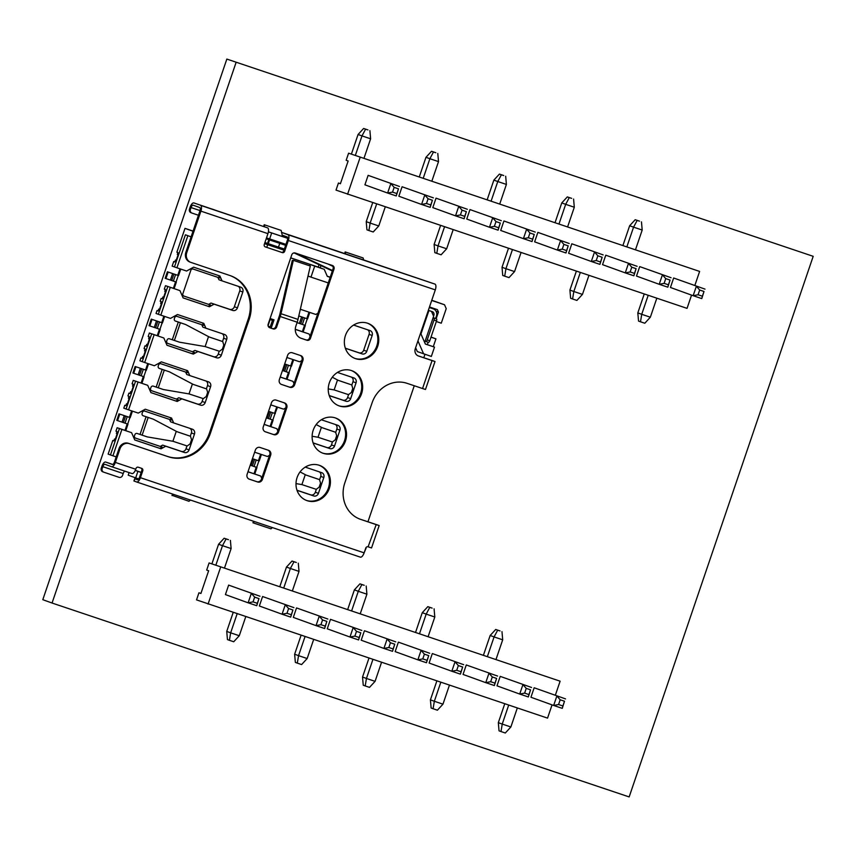 <?xml version="1.0" encoding="UTF-8"?>
<svg xmlns="http://www.w3.org/2000/svg" width="856" height="856" viewBox="0 0 856 856"><rect width="100%" height="100%" fill="white"/><g stroke="black" fill="none" stroke-linecap="round" stroke-linejoin="round"><path stroke-width="1.28" d="M226.84 59.075L813.2 256.319L629.16 796.925L52.056 603.031L42.8 599.682L226.84 59.075L813.2 256.319M52.056 603.031L236.085 62.424M500.995 731.548L505.308 733.004L510.861 726.979L502.237 724.08L500.995 731.548L499.037 730.842L498.32 722.667L504.762 703.75M433.093 708.736L437.405 710.191L442.959 704.167L434.334 701.267L433.093 708.736L431.135 708.03L430.418 699.855L436.86 680.937M365.202 685.934L369.514 687.379L375.067 681.355L366.443 678.455L365.202 685.934L363.244 685.217L362.527 677.043L368.968 658.125M297.31 663.122L301.612 664.566L307.165 658.542L298.551 655.643L297.31 663.122L295.352 662.405L294.635 654.23L301.066 635.312M229.408 640.309L233.72 641.754L239.273 635.73L230.649 632.83L229.408 640.309L227.45 639.593L226.733 631.418L233.174 612.5M483.469 655.14L490.156 635.494L495.71 629.47L500.022 630.926L497.668 630.187L494.073 636.918L502.697 639.817L501.98 631.632M415.577 632.327L422.265 612.682L427.818 606.658L432.13 608.113L429.776 607.375L426.181 614.105L434.805 617.005L434.088 608.819M347.686 609.515L354.373 589.87L359.927 583.856L364.228 585.301L361.885 584.562L358.29 591.293L366.903 594.192L366.186 586.007M279.784 586.702L286.471 567.068L292.024 561.044L296.337 562.488L293.983 561.75L290.387 568.48L299.012 571.38L298.295 563.195M495.71 629.47L497.668 630.187M427.818 606.658L429.776 607.375M359.927 583.856L361.885 584.562M292.024 561.044L293.983 561.75M211.892 563.89L218.58 544.255L224.133 538.231L228.445 539.676L226.091 538.938L222.496 545.668L231.12 548.568L230.403 540.382M224.133 538.231L226.091 538.938M218.58 544.255L222.496 545.668L215.84 565.217M237.123 613.827L230.649 632.83L226.733 631.418M231.12 548.568L224.465 568.117M283.732 588.029L290.387 568.48L286.471 567.068M245.747 616.727L239.273 635.73M305.014 636.639L298.551 655.643L294.635 654.23M299.012 571.38L292.356 590.929M351.634 610.842L358.29 591.293L354.373 589.87M313.638 639.528L307.165 658.542M372.916 659.452L366.443 678.455L362.527 677.043M366.903 594.192L360.248 613.741M419.526 633.654L426.181 614.105L422.265 612.682M381.541 662.341L375.067 681.355M440.808 682.264L434.334 701.267L430.418 699.855M434.805 617.005L428.15 636.554M487.417 656.466L494.073 636.918L490.156 635.494M449.432 685.153L442.959 704.167M508.699 705.066L502.237 724.08L498.32 722.667M502.697 639.817L496.041 659.366M517.324 707.966L510.861 726.979M562.884 705.975L564.5 701.235L560.188 699.791L556.882 695.992L553.661 705.462L562.274 708.351L562.884 705.975L558.572 704.52L553.661 705.462L530.945 697.244L534.165 687.775L565.506 698.881L534.165 687.775M528.944 694.569L530.549 689.829L526.237 688.385L522.93 684.586L519.71 694.056L528.334 696.945L528.944 694.569L524.632 693.114L519.71 694.056L496.994 685.838L500.214 676.368L531.555 687.475L500.214 676.368M494.993 683.163L496.598 678.423L492.296 676.978L488.979 673.18L485.759 682.649L494.383 685.549L494.993 683.163L490.681 681.708L485.759 682.649L463.043 674.432L466.274 664.962L497.604 676.069L466.274 664.962M461.042 671.757L462.657 667.017L458.345 665.572L455.039 661.774L451.808 671.243L460.432 674.143L461.042 671.757L456.73 670.302L451.808 671.243L429.102 663.025L432.323 653.556L463.663 664.673L432.323 653.556M427.091 660.351L428.706 655.61L424.394 654.166L421.088 650.367L417.867 659.837L426.491 662.737L427.091 660.351L422.789 658.895L417.867 659.837L395.151 651.619L398.372 642.15L429.712 653.267L398.372 642.15M393.15 648.944L394.755 644.204L390.454 642.76L387.137 638.961L383.916 648.431L392.54 651.33L393.15 648.944L388.838 647.5L383.916 648.431L361.2 640.213L364.431 630.744L395.761 641.861L364.431 630.744M359.199 637.538L360.815 632.798L356.503 631.353L353.196 627.555L349.965 637.025L358.589 639.924L359.199 637.538L354.887 636.094L349.965 637.025L327.26 628.807L330.48 619.337L361.82 630.455L330.48 619.337M325.248 626.132L326.864 621.392L322.552 619.947L319.245 616.149L316.025 625.618L324.649 628.518L325.248 626.132L320.936 624.687L316.025 625.618L293.308 617.401L296.529 607.931L327.869 619.048L296.529 607.931M291.308 614.726L292.913 609.996L288.6 608.541L285.294 604.743L282.073 614.212L290.698 617.112L291.308 614.726L286.995 613.281L282.073 614.212L259.357 605.995L262.589 596.525L293.918 607.642L262.589 596.525M560.188 699.791L558.572 704.52M526.237 688.385L524.632 693.114M492.296 676.978L490.681 681.708M458.345 665.572L456.73 670.302M424.394 654.166L422.789 658.895M390.454 642.76L388.838 647.5M356.503 631.353L354.887 636.094M322.552 619.947L320.936 624.687M288.6 608.541L286.995 613.281M564.5 701.235L562.274 708.351M530.549 689.829L528.334 696.945M496.598 678.423L494.383 685.549M462.657 667.017L460.432 674.143M428.706 655.61L426.491 662.737M394.755 644.204L392.54 651.33M360.815 632.798L358.589 639.924M326.864 621.392L324.649 628.518M292.913 609.996L290.698 617.112M257.356 603.32L258.972 598.59L254.66 597.135L251.354 593.336L248.122 602.806L256.747 605.706L257.356 603.32L253.044 601.875L248.122 602.806L225.417 594.588L228.638 585.119L259.967 596.236L228.638 585.119M254.66 597.135L253.044 601.875M258.972 598.59L256.747 605.706M555.351 695.211L560.124 681.194L209.099 562.948L206.681 570.053L208.639 570.759L200.903 593.497L198.945 592.78L196.527 599.885L547.551 718.12L552.056 704.884M560.124 681.194L209.099 562.948M220.645 567.132L208.072 604.068M200.914 593.443L198.945 592.78M266.505 237.882L269.64 238.931L268.934 239.723L266.195 238.803L268.795 239.691L267.521 243.425L264.921 242.548L277.002 246.624M268.795 239.691L285.637 245.33M268.955 239.712L285.637 245.308M266.772 247.363L267.671 244.709L264.547 243.66M285.958 244.388L269.651 238.91L271.673 232.971L268.41 231.88M264.868 242.719L267.607 243.639L267.671 244.709L283.989 250.166M193.071 231.077L184.992 228.359L193.007 231.259M174.785 261.904L173.704 261.54L172.142 266.109L174.453 266.944L185.41 234.79L191.102 236.855M119.433 428.567L110.456 454.943L108.145 454.108L112.778 440.498L113.859 440.894L114.49 439.021L115.26 439.31L117.165 433.714L116.395 433.436L117.026 431.574L115.956 431.178L117.122 427.733L121.905 429.412L112.928 455.799L116.202 456.89M141.197 472.351L135.291 470.372M367.941 521.807L414.261 385.746M423.784 357.765L424.961 354.309M415.62 347.729L417.311 351.57L431.338 356.449L434.506 347.129L425.346 344.048L420.596 333.112M290.708 257.934L310.097 264.44L309.637 265.809M187.86 235.678L176.924 267.789L186.597 271.042L193.595 267.158L219.906 276.007L222.036 280.875L218.954 279.752L217.906 277.376M167.797 286.514L158.339 314.291L156.027 313.457L157.012 310.567L158.093 310.931L158.724 309.091L159.494 309.369L161.399 303.784L160.628 303.505L161.26 301.633L160.179 301.248L161.131 298.455L162.212 298.84L162.854 296.979L163.624 297.257L165.518 291.661L164.748 291.382L165.39 289.521L164.309 289.125L165.486 285.679L179.942 290.623L183.131 297.92L209.431 306.758L214.096 304.169L232.768 310.45A3.938 3.585 109.9 0 0 237.433 307.86L242.826 292.014A3.938 3.585 109.9 0 0 240.707 287.145L222.036 280.875M170.258 287.37L160.81 315.147L170.483 318.389L177.481 314.516L203.792 323.354L205.911 328.223L202.829 327.11L201.791 324.724M151.673 333.872L142.224 361.639L139.903 360.804L140.887 357.915L141.978 358.279L142.61 356.438L143.38 356.727L145.285 351.131L144.504 350.853L145.146 348.991L144.065 348.595L145.017 345.803L146.098 346.188L146.729 344.326L147.5 344.604L149.404 339.008L148.634 338.73L149.265 336.868L148.184 336.483L149.361 333.027L163.817 337.97L167.006 345.268L193.317 354.106L197.982 351.527L216.654 357.797A3.938 3.585 109.9 0 0 221.319 355.208L226.712 339.361A3.938 3.585 109.9 0 0 224.582 334.493L205.911 328.223M154.144 334.717L144.685 362.495L154.358 365.747L161.356 361.863L187.667 370.702L189.797 375.57L186.715 374.457L185.677 372.071M135.558 381.22L126.1 408.997L123.788 408.151L124.773 405.263L125.853 405.658L126.485 403.797L127.255 404.075L129.16 398.479L128.389 398.2L129.021 396.339L127.94 395.943L128.892 393.15L129.973 393.535L130.615 391.674L131.385 391.952L133.29 386.366L132.519 386.088L133.151 384.216L132.07 383.83L133.247 380.385L147.703 385.318L150.891 392.615L177.203 401.464L181.857 398.875L200.529 405.145A3.938 3.585 109.9 0 0 205.194 402.555L210.587 386.709A3.938 3.585 109.9 0 0 208.468 381.84L189.797 375.57M138.019 382.065L128.571 409.842L138.244 413.095L145.242 409.211L171.553 418.049L173.672 422.918L170.59 421.805L169.552 419.429M121.905 429.412L131.578 432.665L134.767 439.973L161.078 448.812L165.743 446.222L184.415 452.492A3.938 3.585 109.9 0 0 189.08 449.903L194.473 434.067A3.938 3.585 109.9 0 0 192.343 429.188L173.672 422.918M269.576 455.296L267.414 456.494L254.649 452.203M297.021 490.328L313.756 495.956A3.938 3.585 109.9 0 0 318.421 493.366L323.814 477.52A3.938 3.585 109.9 0 0 321.685 472.651L305.239 467.119M247.983 471.774L260.748 476.064L261.743 478.322M285.701 407.938L283.539 409.147L270.764 404.856M313.135 442.98L329.87 448.598A3.938 3.585 109.9 0 0 334.536 446.019L339.928 430.172A3.938 3.585 109.9 0 0 337.81 425.304L321.353 419.772M264.097 424.426L276.873 428.717L277.858 430.975M301.815 360.59L299.654 361.788L286.888 357.498M329.26 395.633L345.995 401.25A3.938 3.585 109.9 0 0 350.66 398.661L356.053 382.814A3.938 3.585 109.9 0 0 353.924 377.945L337.478 372.424M280.222 377.079L292.987 381.369L293.972 383.627M317.94 313.243L315.768 314.441L300.338 309.262M345.375 348.274L362.109 353.903A3.938 3.585 109.9 0 0 366.775 351.313L372.167 335.466A3.938 3.585 109.9 0 0 370.049 330.598L353.592 325.077M295.288 329.378L309.112 334.022L310.097 336.28M270.079 318.518L274.027 319.844L271.181 328.201M284.342 249.139L276.991 246.678M432.665 308.642L432.355 307.935M428.15 342.272L427.337 344.679L433.275 346.68L435.939 338.848L430.996 337.189M424.672 342.496L433.607 316.249L431.478 311.381L428.931 310.525L420.959 333.958M436.325 321.524L441.268 323.194L446.222 308.652L444.521 304.757L431.713 300.456M429.498 306.972L437.373 309.626L438.443 312.055L436.185 318.678M433.275 346.68L434.506 347.129M425.304 343.941L427.337 344.679M431.028 337.071L435.939 338.848M433.853 317.908L436.4 318.764L433.853 317.908A1.969 0.824 108.6 0 1 433.992 320.048L427.23 339.896A1.969 0.824 108.6 0 1 425.839 341.49A1.969 0.824 108.6 0 1 425.828 341.49L425.1 341.223M431.478 311.381L432.28 311.648A2.953 2.686 -70.1 0 1 433.874 315.297L433.575 316.185M436.4 318.764A1.969 0.824 108.6 0 1 436.539 320.904L429.776 340.752A1.969 0.824 108.6 0 1 428.385 342.346A1.969 0.824 108.6 0 1 428.375 342.346L425.839 341.49L428.375 342.346M435.629 318.486L436.421 316.153A5.906 5.371 109.9 0 0 433.339 308.888A5.906 5.371 109.9 0 0 433.232 308.845L433.339 308.888M429.305 307.529L433.232 308.845M431.092 311.242L428.353 310.321M428.342 310.343L428.931 310.525M330.213 277.194L327.227 276.199M330.159 277.333L327.313 276.37L324.221 269.308L314.719 266.12L310.974 277.119L328.255 282.919M417.942 340.902L423.624 353.86M426.331 318.175L425.742 317.983M363.458 554.463L366.101 548.075M444.521 304.757L431.777 300.263M129.096 472.587L128.207 475.187L135.687 477.883L137.912 471.367L135.269 470.415M112.778 440.498L113.869 440.861M117.122 427.733L124.997 430.375M160.297 446.415L162.661 445.109L181.333 451.38A3.938 3.585 109.9 0 0 185.998 448.79L186.972 445.901M190.278 436.207L191.391 432.943A3.938 3.585 109.9 0 0 189.904 428.375M124.773 405.263L125.864 405.637M128.892 393.15L129.984 393.514M133.247 380.385L141.122 383.028M176.411 399.067L178.776 397.751L197.447 404.032A3.938 3.585 109.9 0 0 202.112 401.443L203.097 398.554M206.392 388.859L207.505 385.596A3.938 3.585 109.9 0 0 206.018 381.016M145.017 345.803L146.109 346.166M149.361 333.027L157.237 335.68M192.536 351.72L194.901 350.404L213.572 356.685A3.938 3.585 109.9 0 0 218.237 354.095L219.211 351.206M222.517 341.512L223.63 338.248A3.938 3.585 109.9 0 0 222.143 333.669M161.131 298.455L162.223 298.819M165.486 285.679L173.361 288.333M208.65 304.372L211.015 303.056L229.686 309.326A3.938 3.585 109.9 0 0 234.351 306.748L239.744 290.901A3.938 3.585 109.9 0 0 238.257 286.321M184.992 228.359L176.871 252.22L177.952 252.606L177.32 254.478L178.091 254.756L176.186 260.342L175.416 260.064L176.186 260.331M287.734 238.15L282.448 236.384M290.73 257.859L318.218 267.093L319.031 264.686M264.13 424.351L276.873 428.717M313.103 442.884L326.789 447.485A3.938 3.585 109.9 0 0 331.454 444.895L332.438 442.006M335.734 432.323L336.847 429.049A3.938 3.585 109.9 0 0 335.359 424.48M280.244 377.004L286.246 379.015M329.228 395.536L342.914 400.137A3.938 3.585 109.9 0 0 347.579 397.548L348.553 394.659M351.859 384.975L352.972 381.701A3.938 3.585 109.9 0 0 351.484 377.132M295.288 329.293L302.361 331.668M345.343 348.189L359.028 352.79A3.938 3.585 109.9 0 0 363.693 350.2L369.086 334.354A3.938 3.585 109.9 0 0 367.599 329.774M248.005 471.699L260.748 476.064M296.989 490.242L310.675 494.832A3.938 3.585 109.9 0 0 315.34 492.243L316.324 489.354M319.62 479.67L320.733 476.407A3.938 3.585 109.9 0 0 319.245 471.827M176.272 431.338L172.891 441.257L187.218 445.987L190.15 443.847L191.541 439.738L190.514 436.293L177.106 431.756L153.32 419.194L143.187 415.759A1.969 1.787 -70.1 0 1 142.128 413.33L142.438 412.399A1.969 1.787 -70.1 0 1 144.771 411.105L171.382 420.039L170.333 417.642M132.423 411.137L130.208 417.632L119.787 414.101L129.438 417.354L131.642 410.869M131.578 432.665L125.768 430.686L127.983 424.159L116.801 420.35L119.016 413.823M134.756 439.93L159.847 448.362L162.18 447.067L135.569 438.133A1.969 1.787 -70.1 0 1 134.51 435.693L134.831 434.762A1.969 1.787 -70.1 0 1 137.163 433.468L147.286 436.902L172.891 441.257M261.422 454.483L259.208 460.977L252.445 458.677L258.437 460.699L260.641 454.215M254.767 474.021L256.982 467.494L250.22 465.193M142.963 415.663L153.32 419.194M305.271 474.673L301.9 484.603L316.217 489.322L319.149 487.182L320.54 483.084L319.513 479.628L306.116 475.091L300.06 471.913M162.18 447.067L135.344 438.037M127.212 423.891L124.997 430.397L125.768 430.686M256.212 467.237L253.997 473.743M301.9 484.603L296.005 483.597M318.036 479.114L305.988 475.037M259.208 460.977L258.437 460.699M130.208 417.632L129.438 417.354M112.928 455.799L110.456 454.943M141.154 472.48L137.912 471.367M138.715 478.932L135.687 477.883M172.698 494.094L172.259 495.389L173.479 494.361M172.259 495.389L188.951 501.284L190.46 500.065M253.665 521.293L253.012 522.802L270.935 528.826L272.443 527.606M253.216 522.588L254.446 521.561M173.704 261.54L174.785 261.936L175.416 260.064M157.012 310.567L158.093 310.963M140.887 357.915L141.968 358.311M114.49 439.021L115.271 439.289M176.924 267.789L174.453 266.944M309.776 312.429L307.561 318.924L298.798 315.95M304.565 325.184L302.35 331.7L303.12 331.978L305.346 325.451L297.053 322.637M303.12 331.978L309.112 334.022M183.109 297.888L208.201 306.32L210.533 305.025L183.933 296.08A1.969 1.787 -70.1 0 1 182.874 293.651L190.802 270.346A1.969 1.787 -70.1 0 1 193.135 269.051L219.735 277.986L218.687 275.589M180.776 269.084L178.562 275.579L167.38 271.78L178.562 275.579M179.942 290.623L174.121 288.632L176.347 282.106L165.155 278.296L167.38 271.78M308.995 312.173L306.79 318.646L307.561 318.924M298.798 315.928L306.79 318.646M179.995 268.827L177.791 275.3M175.566 281.849L173.351 288.354L174.121 288.632M210.533 305.025L183.698 295.983M168.151 272.058L165.925 278.585M214.096 304.169L211.015 303.056M209.431 306.758L208.201 306.32M160.81 315.147L158.339 314.291M208.511 336.633L205.13 346.562L219.446 351.281L222.389 349.141L223.78 345.043L222.753 341.587L209.346 337.05L185.559 324.488L175.427 321.064A1.969 1.787 -70.1 0 1 174.367 318.625L174.678 317.694A1.969 1.787 -70.1 0 1 177.01 316.399L203.621 325.344L202.572 322.947M164.652 316.431L162.447 322.937L151.255 319.127L161.677 322.659L163.881 316.174M163.817 337.97L158.007 335.98L160.222 329.453L149.04 325.655L151.255 319.127M166.995 345.236L192.086 353.667L194.419 352.372L167.808 343.427A1.969 1.787 -70.1 0 1 166.749 340.998L167.07 340.067A1.969 1.787 -70.1 0 1 169.402 338.773L179.525 342.197L205.13 346.562M293.661 359.777L291.447 366.272L284.684 363.971L290.676 365.994L292.88 359.52M288.451 372.542L286.236 379.048L287.006 379.326L289.221 372.799L282.459 370.498M287.006 379.326L292.987 381.369M175.202 320.968L185.559 324.488M337.51 379.978L334.14 389.908L348.456 394.627L351.388 392.487L352.779 388.389L351.752 384.933L338.345 380.396L332.299 377.218M350.275 384.419L338.227 380.332M194.419 352.372L167.583 343.331M159.451 329.196L157.237 335.702L158.007 335.98M334.14 389.908L328.233 388.902M291.447 366.272L290.676 365.994M162.447 322.937L161.677 322.659M144.685 362.495L142.224 361.639M192.397 383.991L189.016 393.91L203.332 398.629L206.264 396.489L207.666 392.39L206.628 388.945L193.231 384.408L169.435 371.836L159.312 368.412A1.969 1.787 -70.1 0 1 158.242 365.972L158.563 365.041A1.969 1.787 -70.1 0 1 160.896 363.747L187.496 372.692L186.448 370.295M148.537 363.789L146.323 370.284L135.911 366.753L145.552 370.006L147.756 363.522M147.703 385.318L141.882 383.328L144.108 376.811L132.915 373.002L135.141 366.475M150.87 392.583L175.962 401.015L178.294 399.72L151.694 390.785A1.969 1.787 -70.1 0 1 150.635 388.346L150.945 387.415A1.969 1.787 -70.1 0 1 153.278 386.12L163.41 389.544L189.016 393.91M277.537 407.124L275.033 413.523L268.559 411.319L274.551 413.341L276.766 406.868M270.881 426.673L273.107 420.146L266.344 417.846M159.077 368.315L169.435 371.836M321.396 427.326L318.015 437.255L332.331 441.974L335.263 439.834L336.665 435.736L335.638 432.28L322.231 427.743L316.174 424.565M334.161 431.766L322.113 427.679M178.294 399.72L151.469 390.689M143.327 376.544L141.112 383.049L141.882 383.328M272.326 419.889L270.111 426.395M318.015 437.255L312.119 436.25M275.332 413.619L274.551 413.341M146.323 370.284L145.552 370.006M128.571 409.842L126.1 408.997M165.743 446.222L162.661 445.109M161.078 448.812L159.847 448.362M177.203 401.464L175.962 401.015M181.857 398.875L178.776 397.751M135.911 366.753L133.686 373.28M193.103 384.344L205.205 388.442M193.317 354.106L192.086 353.667M197.982 351.527L194.901 350.404M152.026 319.406L149.811 325.933M209.228 336.997L221.319 341.095M126.485 403.797L127.266 404.053M130.615 391.674L131.385 391.941M158.724 309.091L159.505 309.358M162.854 296.979L163.624 297.235M142.61 356.438L143.38 356.706M146.729 344.326L147.51 344.583M119.787 414.101L117.572 420.628M176.989 431.692L189.09 435.79M269.405 326.564L268.185 326.157L269.405 326.564L269.116 327.409M269.768 319.438L272.476 320.347L269.94 327.784M268.056 325.687L270.143 319.566M272.476 320.347L274.027 319.844M324.221 269.308L318.518 267.243L320.219 267.821L320.968 265.606M318.218 267.093L320.219 267.821M363.629 260.085L363.147 257.966L345.225 251.942L345.621 254.007M281.164 230.414L264.204 224.721L281.164 230.414L282.491 236.556L268.42 231.826M264.258 224.743L264.665 226.819M287.734 238.343L271.673 232.971M363.147 257.966L345.225 251.942M267.521 243.425L278.478 247.127L279.741 243.393M278.489 247.084L284.363 249.053M332.877 266.334L327.816 263.948M295.844 253.205L332.481 270.507M294.057 252.895L332.331 270.967M284.31 249.224L267.607 243.639M310.097 264.44L314.719 266.12M436.025 311.188L438.443 312.055M308.01 276.039L310.974 277.119M269.565 239.969L268.292 243.703M367.47 323.183A18.704 17.013 -70.1 0 1 376.64 346.391A18.704 17.013 -70.1 0 1 354.737 358.354M367.599 323.226A18.704 17.013 -70.1 0 1 367.93 323.343A18.704 17.013 -70.1 0 1 377.624 346.541A18.704 17.013 -70.1 0 1 355.54 358.643A18.704 17.013 -70.1 0 1 355.197 358.525A18.704 17.013 -70.1 0 1 345.503 335.327A18.704 17.013 -70.1 0 1 367.599 323.226M351.345 370.53A18.704 17.013 -70.1 0 1 360.515 393.739A18.704 17.013 -70.1 0 1 338.623 405.701M351.474 370.573A18.704 17.013 -70.1 0 1 351.816 370.691A18.704 17.013 -70.1 0 1 361.51 393.888A18.704 17.013 -70.1 0 1 339.415 405.99A18.704 17.013 -70.1 0 1 339.083 405.872A18.704 17.013 -70.1 0 1 329.389 382.685A18.704 17.013 -70.1 0 1 351.474 370.573M335.231 417.878A18.704 17.013 -70.1 0 1 344.401 441.086A18.704 17.013 -70.1 0 1 322.498 453.049M335.359 417.921A18.704 17.013 -70.1 0 1 335.691 418.038A18.704 17.013 -70.1 0 1 345.385 441.236A18.704 17.013 -70.1 0 1 323.3 453.338A18.704 17.013 -70.1 0 1 322.958 453.231A18.704 17.013 -70.1 0 1 313.264 430.033A18.704 17.013 -70.1 0 1 335.359 417.921M319.106 465.236A18.704 17.013 -70.1 0 1 328.276 488.434A18.704 17.013 -70.1 0 1 306.384 500.396M319.235 465.279A18.704 17.013 -70.1 0 1 319.577 465.386A18.704 17.013 -70.1 0 1 329.271 488.583A18.704 17.013 -70.1 0 1 307.176 500.696A18.704 17.013 -70.1 0 1 306.844 500.578A18.704 17.013 -70.1 0 1 297.15 477.38A18.704 17.013 -70.1 0 1 319.235 465.279M364.132 552.858L365.758 548.108A1.969 1.787 -70.1 0 1 368.091 546.813L376.212 524.61L360.761 519.421A29.543 26.857 -70.1 0 1 360.237 519.239A29.543 26.857 -70.1 0 1 344.818 482.902L372.114 402.748A29.543 26.857 -70.1 0 1 407.092 383.338L422.543 388.528L432.055 360.569L418.477 356A5.906 5.371 -70.1 0 1 418.37 355.968A5.906 5.371 -70.1 0 1 415.288 348.702L435.308 289.884L288.322 240.504L284.641 251.311A1.969 1.787 -70.1 0 1 282.309 252.606L265.328 246.903A1.969 1.787 -70.1 0 1 264.269 244.474L267.949 233.656L200.903 211.132L186.747 252.702A7.875 7.158 109.9 0 0 190.856 262.385A7.875 7.158 109.9 0 0 191.006 262.439L230.039 275.557A35.449 32.228 -70.1 0 1 230.681 275.782A35.449 32.228 -70.1 0 1 249.171 319.374L210.33 433.457A35.449 32.228 -70.1 0 1 168.354 456.751L129.32 443.633A7.875 7.158 109.9 0 0 119.99 448.812L115.357 462.422L135.73 469.259L135.976 468.521A1.969 1.787 -70.1 0 1 138.308 467.226L141.711 468.36A1.969 1.787 -70.1 0 1 142.77 470.8L140.416 477.691L364.132 552.858A5.318 2.215 108.6 0 1 360.365 557.149L136.65 481.982A5.318 2.215 -71.4 0 0 136.65 481.982L134.082 481.04M141.026 468.136A1.969 1.787 -70.1 0 1 141.839 470.458L139.496 477.359A2.953 1.23 108.6 0 1 137.399 479.745L134.681 478.75L137.698 479.756M230.211 275.611A35.449 32.228 -70.1 0 1 248.251 319.042L209.41 433.125A35.449 32.228 -70.1 0 1 167.434 456.419L128.389 443.301A7.875 7.158 109.9 0 0 119.059 448.48L114.437 462.08A2.953 1.23 108.6 0 1 112.339 464.466A2.953 1.23 108.6 0 1 112.318 464.466L105.695 462.058A5.318 2.215 -71.4 0 0 105.673 462.058A5.318 2.215 -71.4 0 0 101.896 466.338L101.265 468.211L102.185 468.542L102.827 466.68A2.953 1.23 108.6 0 1 104.924 464.294A2.953 1.23 108.6 0 1 104.935 464.305L111.558 466.702A5.318 2.215 -71.4 0 0 111.58 466.702A5.318 2.215 -71.4 0 0 115.357 462.422M267.949 233.656A5.318 2.215 108.6 0 0 267.586 227.867L193.905 202.947A5.318 2.215 -71.4 0 0 193.884 202.936A5.318 2.215 -71.4 0 0 190.107 207.227L189.476 209.089L190.396 209.42L191.038 207.559A2.953 1.23 108.6 0 1 193.135 205.183L199.769 207.58A2.953 1.23 108.6 0 1 199.972 210.801L185.827 252.37A7.875 7.158 109.9 0 0 189.936 262.054A7.875 7.158 109.9 0 0 190.075 262.107L190.717 262.332M282.191 235.143L287.188 236.952A2.953 1.23 108.6 0 1 287.391 240.161L283.71 250.979A1.969 1.787 -70.1 0 1 281.378 252.274L265.082 246.796M431.274 360.28A2.953 1.23 108.6 0 1 431.51 360.301L418.038 355.829M375.431 524.321A2.953 1.23 108.6 0 1 375.666 524.354L359.841 519.089A29.543 26.857 -70.1 0 1 359.777 519.068M267.96 450.128A3.938 3.585 -70.1 0 1 269.726 454.846L261.476 479.082A3.938 3.585 -70.1 0 1 256.821 481.671L248.903 479.007M284.085 402.769A3.938 3.585 -70.1 0 1 285.851 407.499L277.601 431.734A3.938 3.585 -70.1 0 1 272.936 434.324L265.018 431.659M300.199 355.422A3.938 3.585 -70.1 0 1 301.965 360.151L293.715 384.387A3.938 3.585 -70.1 0 1 289.05 386.976L281.132 384.312M331.775 265.285A2.953 2.686 -70.1 0 1 333.07 268.805L309.519 337.97A2.953 2.686 -70.1 0 1 306.02 339.907L300.606 338.088M280.222 316.517L297.192 322.22L295.866 326.125A9.844 8.956 -70.1 0 0 301.002 338.238A9.844 8.956 -70.1 0 0 301.173 338.302L306.951 340.239A2.953 2.686 -70.1 0 0 310.45 338.302L333.99 269.137A2.953 2.686 -70.1 0 0 332.395 265.488L295.224 253.001A2.953 2.686 -70.1 0 0 291.725 254.938L268.185 324.103A2.953 2.686 -70.1 0 0 269.779 327.752L273.171 328.897A2.953 2.686 -70.1 0 0 276.67 326.949L280.222 316.517A12.209 5.083 -71.4 0 0 281.014 313.713L293.341 260.331L292.26 260.534L279.944 313.927A9.844 4.098 108.6 0 1 279.291 316.174L275.739 326.618A2.953 2.686 -70.1 0 1 272.24 328.554L269.469 327.623M262.407 479.414A3.938 3.585 -70.1 0 1 257.742 482.003L249.256 479.157A3.938 3.585 -70.1 0 1 247.127 474.288L255.377 450.053A3.938 3.585 -70.1 0 1 260.042 447.463L268.527 450.31A3.938 3.585 -70.1 0 1 270.656 455.178L262.407 479.414L261.476 479.082M278.521 432.066A3.938 3.585 -70.1 0 1 273.856 434.655L265.371 431.799A3.938 3.585 -70.1 0 1 263.252 426.93L271.502 402.705A3.938 3.585 -70.1 0 1 276.167 400.116L284.652 402.962A3.938 3.585 -70.1 0 1 286.771 407.83L278.521 432.066L277.601 431.734M294.646 384.719A3.938 3.585 -70.1 0 1 289.981 387.308L281.496 384.451A3.938 3.585 -70.1 0 1 279.366 379.583L287.616 355.347A3.938 3.585 -70.1 0 1 292.281 352.768L300.766 355.615A3.938 3.585 -70.1 0 1 302.896 360.483L294.646 384.719L293.715 384.387M297.192 322.22A12.209 5.083 -71.4 0 0 297.995 319.416L310.321 266.034L293.341 260.331M135.73 469.259A5.318 2.215 108.6 0 1 131.952 473.55A5.318 2.215 108.6 0 1 131.931 473.539L111.58 466.702M214.235 209.774A5.318 2.215 108.6 0 1 214.257 209.784A5.318 2.215 108.6 0 1 214.278 209.784L200.539 205.344A5.318 2.215 -71.4 0 1 200.903 211.132M102.185 468.542A2.953 2.686 109.9 0 0 103.779 472.191L119.059 477.327A2.953 2.686 109.9 0 0 122.558 475.39L123.189 473.518A2.953 1.23 108.6 0 1 124.858 471.164M281.613 232.425L287.948 234.715A5.318 2.215 -71.4 0 1 288.322 240.504M435.308 289.884A5.318 2.215 108.6 0 0 434.944 284.096L363.586 259.914M344.626 253.547L281.603 232.372M363.607 259.978L344.615 253.579M433.532 360.986A2.953 1.23 108.6 0 1 433.543 360.986L435.009 361.532L425.486 389.491L422.543 388.528M432.055 360.569L435.009 361.532M377.699 525.038L375.666 524.354A2.953 1.23 108.6 0 1 375.677 524.354L377.71 525.038A2.953 1.23 108.6 0 1 377.699 525.038A2.953 1.23 108.6 0 1 377.71 525.038L379.165 525.573L371.547 547.947L368.594 546.984M433.543 360.986A2.953 1.23 108.6 0 1 433.553 360.986L431.52 360.312A2.953 1.23 108.6 0 1 431.52 360.312L433.543 360.986M376.212 524.61L379.165 525.573M360.365 557.149A5.318 2.215 108.6 0 1 360.344 557.138L136.671 481.992M136.65 481.982A5.318 2.215 -71.4 0 0 140.416 477.691M190.396 209.42A2.953 2.686 109.9 0 0 191.99 213.08L198.464 215.252M191.894 213.037L191.07 212.737A2.953 2.686 -70.1 0 1 189.476 209.089M103.683 472.159L102.859 471.859A2.953 2.686 -70.1 0 1 101.265 468.211M640.491 321.792L644.803 323.236L650.346 317.212L641.733 314.312L640.491 321.792L638.533 321.075L637.816 312.9L644.247 293.983M572.589 298.979L576.901 300.424L582.455 294.4L573.83 291.5L572.589 298.979L570.631 298.273L569.914 290.088L576.356 271.17M504.698 276.167L509.01 277.611L514.563 271.587L505.939 268.688L504.698 276.167L502.74 275.461L502.023 267.275L508.464 248.358M436.795 253.355L441.108 254.799L446.661 248.775L438.037 245.886L436.795 253.355L434.837 252.648L434.12 244.463L440.562 225.545M368.904 230.542L373.216 231.987L378.769 225.963L370.145 223.074L368.904 230.542L366.946 229.836L366.229 221.651L372.67 202.733M622.965 245.372L629.652 225.738L635.206 219.714L639.518 221.158L637.164 220.42L633.568 227.15L642.193 230.05L641.476 221.865M555.073 222.56L561.761 202.926L567.314 196.901L571.626 198.346L569.272 197.608L565.677 204.338L574.301 207.238L573.584 199.052M487.182 199.748L493.859 180.113L499.412 174.089L503.724 175.534L501.37 174.795L497.775 181.526L506.399 184.425L505.682 176.24M419.28 176.935L425.967 157.301L431.52 151.277L435.832 152.721L433.478 151.983L429.883 158.713L438.507 161.613L437.791 153.427M635.206 219.714L637.164 220.42M567.314 196.901L569.272 197.608M499.412 174.089L501.37 174.795M431.52 151.277L433.478 151.983M351.388 154.134L358.075 134.488L363.629 128.464L367.941 129.909L365.587 129.17L361.992 135.901L370.616 138.8L369.899 130.626M363.629 128.464L365.587 129.17M358.075 134.488L361.992 135.901L355.336 155.45M376.619 204.06L370.145 223.074L366.229 221.651M370.616 138.8L363.961 158.349M423.228 178.262L429.883 158.713L425.967 157.301M385.243 206.959L378.769 225.963M444.51 226.872L438.037 245.886L434.12 244.463M438.507 161.613L431.852 181.162M491.119 201.074L497.775 181.526L493.859 180.113M453.134 229.772L446.661 248.775M512.412 249.685L505.939 268.688L502.023 267.275M506.399 184.425L499.744 203.974M559.022 223.887L565.677 204.338L561.761 202.926M521.026 252.584L514.563 271.587M580.304 272.497L573.83 291.5L569.914 290.088M574.301 207.238L567.646 226.786M626.913 246.699L633.568 227.15L629.652 225.738M588.928 275.397L582.455 294.4M648.195 295.309L641.733 314.312L637.816 312.9M642.193 230.05L635.537 249.599M656.82 298.209L650.346 317.212M702.38 296.208L703.996 291.479L699.684 290.024L696.377 286.225L693.146 295.695L701.77 298.594L702.38 296.208L698.068 294.764L693.146 295.695L670.441 287.477L673.661 278.007L705.002 289.125L673.661 278.007M668.429 284.802L670.045 280.072L665.733 278.617L662.426 274.819L659.206 284.288L667.83 287.188L668.429 284.802L664.128 283.357L659.206 284.288L636.49 276.071L639.71 266.601L671.051 277.719L639.71 266.601M634.489 273.396L636.094 268.666L631.782 267.211L628.475 263.413L625.255 272.882L633.879 275.782L634.489 273.396L630.177 271.951L625.255 272.882L602.538 264.665L605.77 255.195L637.099 266.312L605.77 255.195M600.538 261.99L602.153 257.26L597.841 255.805L594.535 252.006L591.303 261.476L599.928 264.376L600.538 261.99L596.225 260.545L591.303 261.476L568.598 253.258L571.819 243.789L603.159 254.906L571.819 243.789M566.586 250.583L568.202 245.854L563.89 244.399L560.584 240.6L557.363 250.07L565.987 252.969L566.586 250.583L562.274 249.139L557.363 250.07L534.647 241.852L537.868 232.383L569.208 243.5L537.868 232.383M532.646 239.177L534.251 234.448L529.939 232.993L526.633 229.194L523.412 238.664L532.036 241.563L532.646 239.177L528.334 237.733L523.412 238.664L500.696 230.446L503.927 220.976L535.257 232.094L503.927 220.976M498.695 227.771L500.311 223.042L495.999 221.586L492.692 217.788L489.461 227.257L498.085 230.157L498.695 227.771L494.383 226.326L489.461 227.257L466.755 219.04L469.976 209.57L501.306 220.688L469.976 209.57M464.744 216.365L466.36 211.635L462.047 210.18L458.741 206.382L455.52 215.851L464.134 218.751L464.744 216.365L460.432 214.92L455.52 215.851L432.804 207.634L436.025 198.164L467.365 209.281L436.025 198.164M430.803 204.959L432.408 200.229L428.096 198.774L424.79 194.975L421.569 204.445L430.194 207.345L430.803 204.959L426.491 203.514L421.569 204.445L398.853 196.227L402.085 186.758L433.414 197.875L402.085 186.758M699.684 290.024L698.068 294.764M665.733 278.617L664.128 283.357M631.782 267.211L630.177 271.951M597.841 255.805L596.225 260.545M563.89 244.399L562.274 249.139M529.939 232.993L528.334 237.733M495.999 221.586L494.383 226.326M462.047 210.18L460.432 214.92M428.096 198.774L426.491 203.514M703.996 291.479L701.77 298.594M670.045 280.072L667.83 287.188M636.094 268.666L633.879 275.782M602.153 257.26L599.928 264.376M568.202 245.854L565.987 252.969M534.251 234.448L532.036 241.563M500.311 223.042L498.085 230.157M466.36 211.635L464.134 218.751M432.408 200.229L430.194 207.345M396.852 193.552L398.468 188.823L394.156 187.368L390.85 183.569L387.618 193.039L396.242 195.938L396.852 193.552L392.54 192.108L387.618 193.039L364.913 184.821L368.134 175.352L399.463 186.469L368.134 175.352M394.156 187.368L392.54 192.108M398.468 188.823L396.242 195.938M694.847 285.455L699.62 271.427L348.595 153.192L346.177 160.297L348.135 161.003L340.399 183.73L338.441 183.024L336.023 190.118L687.047 308.363L691.552 295.117M699.62 271.427L348.595 153.192M360.141 157.365L347.568 194.301M340.41 183.687L338.441 183.024M433.874 315.297L433.061 314.997M129.909 417.535L127.694 424.062M146.076 416.733L140.042 434.441M258.919 460.87L256.693 467.397M313.756 495.956L310.675 494.832M318.421 493.366L315.34 492.243M323.814 477.52L320.733 476.407M307.272 318.828L305.046 325.355M178.273 275.482L176.047 282.009M301.612 316.891L299.386 323.418M302.949 317.351L300.734 323.878M304.586 317.918L302.371 324.435M172.612 273.556L170.387 280.083M173.95 274.006L171.724 280.533M175.587 274.573L173.361 281.1M362.109 353.903L359.028 352.79M366.775 351.313L363.693 350.2M372.167 335.466L369.086 334.354M242.826 292.014L239.744 290.901M237.433 307.86L234.351 306.748M232.768 310.45L229.686 309.326M162.148 322.83L159.933 329.357M178.316 322.027L172.281 339.736M291.158 366.175L288.932 372.702M146.034 370.188L143.808 376.704M162.191 369.385L156.166 387.094M275.033 413.523L272.807 420.05M194.473 434.067L191.391 432.943M189.08 449.903L185.998 448.79M184.415 452.492L181.333 451.38M200.529 405.145L197.447 404.032M205.194 402.555L202.112 401.443M210.587 386.709L207.505 385.596M140.373 368.251L138.148 374.778M141.711 368.711L139.496 375.238M143.348 369.268L141.122 375.795M269.373 411.597L267.147 418.124M270.71 412.046L268.495 418.573M272.347 412.613L270.132 419.14M339.928 430.172L336.847 429.049M334.536 446.019L331.454 444.895M329.87 448.598L326.789 447.485M164.288 370.092L158.264 387.8M216.654 357.797L213.572 356.685M221.319 355.208L218.237 354.095M226.712 339.361L223.63 338.248M156.488 320.904L154.273 327.431M157.836 321.364L155.61 327.88M159.462 321.92L157.247 328.447M285.487 364.249L283.272 370.766M286.835 364.699L284.609 371.226M288.472 365.266L286.246 371.793M356.053 382.814L352.972 381.701M350.66 398.661L347.579 397.548M345.995 401.25L342.914 400.137M180.413 322.744L174.378 340.453M127.234 416.615L125.008 423.142M125.597 416.059L123.371 422.586M124.248 415.599L122.034 422.126M256.233 459.961L254.007 466.488M254.596 459.405L252.37 465.921M253.248 458.944L251.033 465.471M148.174 417.439L142.139 435.148M263.787 226.498L264.29 225.042M344.765 253.686L345.257 252.242M433.992 320.048L436.539 320.904M427.23 339.896L429.776 340.752M270.656 455.178L269.726 454.846M257.742 482.003L256.821 481.671M286.771 407.83L285.851 407.499M273.856 434.655L272.936 434.324M302.896 360.483L301.965 360.151M289.981 387.308L289.05 386.976M276.67 326.949L275.739 326.618M281.014 313.713L297.995 319.416M306.951 340.239L306.02 339.907M310.45 338.302L309.519 337.97M333.99 269.137L333.07 268.805M273.171 328.897L272.24 328.554M111.601 466.713L131.931 473.539M186.747 252.702L185.827 252.37M119.99 448.812L119.059 448.48M267.586 227.867L200.539 205.344M434.944 284.096L287.948 234.715M282.095 232.597L281.817 233.388M284.641 251.311L283.71 250.979M360.761 519.421L359.841 519.089M142.77 470.8L141.839 470.458M134.082 481.051L134.841 478.814M282.309 252.606L281.378 252.274M200.047 210.587L191.038 207.559M249.171 319.374L248.251 319.042M210.33 433.457L209.41 433.125M168.354 456.751L167.434 456.419M129.32 443.633L128.389 443.301M102.827 466.68L123.189 473.518M105.695 462.058L112.767 464.444L105.673 462.058M172.002 495.581L172.527 494.04M252.969 522.781L253.494 521.24M345.171 251.921L344.594 253.633M264.204 224.721L263.627 226.433M133.911 480.986L134.681 478.75M191.937 213.058L191.016 212.727M190.856 262.385L189.936 262.054M103.726 472.18L102.806 471.838"/></g></svg>
